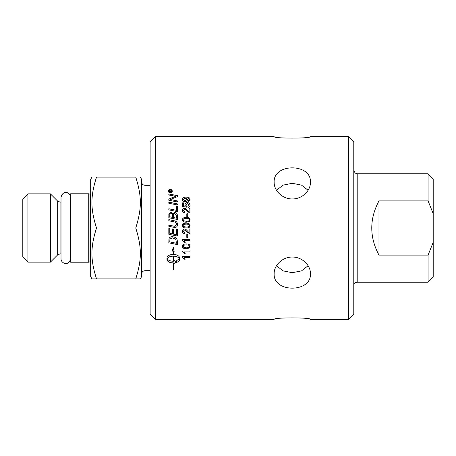 <?xml version="1.0" encoding="UTF-8"?>
<svg xmlns="http://www.w3.org/2000/svg" width="456" height="456" viewBox="0 0 456 456"><rect width="100%" height="100%" fill="white"/><g stroke="black" fill="none" stroke-linecap="round" stroke-linejoin="round"><path stroke-width="0.68" d="M310.445 136.629C311.562 138.601 273.041 138.601 274.153 136.629C273.041 138.601 311.562 138.601 310.445 136.629L348.663 136.629L348.663 319.371L310.445 319.371C311.562 317.399 273.041 317.399 274.153 319.371C273.041 317.399 311.562 317.399 310.445 319.371M310.445 273.685C311.562 292.969 273.041 292.969 274.153 273.685C273.925 265.301 282.589 256.836 292.302 257.059C302.009 256.836 310.678 265.301 310.445 273.685M276.496 265.751L283.073 270.875L292.302 272.694L301.53 270.875L308.108 265.751M310.445 182.315C310.678 190.699 302.009 199.164 292.302 198.941C282.589 199.164 273.925 190.699 274.153 182.315C273.041 163.031 311.562 163.031 310.445 182.315M308.108 190.249L301.53 185.125L292.302 183.306L283.073 185.125L276.496 190.249M150.121 141.753L150.121 314.247L155.245 319.371L155.245 136.629L150.121 141.753M348.663 319.371L353.782 314.247L353.782 141.753L348.663 136.629M169.638 191.628L170.265 191.628L169.945 190.796L169.638 191.674L170.265 191.628M428.076 173.776L428.076 200.896L433.2 213.682L433.2 178.9L428.076 173.776L357.202 173.776L355.15 173.092L353.782 170.362M428.076 282.224L433.2 277.1L433.2 242.318L428.076 255.103L428.076 282.224L357.202 282.224L357.202 173.776M428.076 255.103L378.976 255.103C369.371 237.034 369.371 218.965 378.976 200.896L428.076 200.896M433.2 213.682L433.2 242.318M378.976 255.103L378.976 200.896M96.512 228L135.757 228C141.879 208.54 141.879 196.565 135.757 177.105C141.879 177.105 141.879 177.105 135.757 177.105C141.879 177.105 141.879 177.105 135.757 177.105L96.512 177.105C90.391 177.105 90.391 177.105 96.512 177.105C90.391 177.105 90.391 177.105 96.512 177.105C90.391 196.565 90.391 208.54 96.512 228C90.391 247.46 90.391 259.435 96.512 278.895L91.969 278.895L90.687 276.672L90.687 179.328L91.969 177.105M88.738 262.211L88.738 193.789L90.009 194.176L90.009 261.824L88.738 262.211L70.623 262.211L70.623 193.789L88.738 193.789M140.3 177.105L141.582 179.328L141.582 276.672L140.3 278.895L135.757 278.895C141.879 259.435 141.879 247.46 135.757 228M96.512 278.895L135.757 278.895M27.924 193.84L50.382 193.84L50.382 262.16L27.924 262.16L27.924 193.84L22.8 198.964L22.8 257.036L27.924 262.16M50.382 262.16L57.667 254.875L60.078 253.872L60.078 202.128L57.667 201.124L57.667 254.875M61.013 253.872L60.078 253.872M150.121 270.699L144.997 270.699L144.997 185.301L150.121 185.301M170.367 189.702L168.76 191.161L170.367 192.637L171.969 191.161L170.367 189.702M171.427 191.628L171.427 191.936L169.358 191.936L169.358 191.286L169.917 190.471L170.504 191.013L171.427 190.346L170.55 191.452L171.427 191.628M186.624 199.392L184.942 198.018L183.221 199.369L185.016 200.811L186.624 199.392L185.016 200.811M183.757 247.346L186.282 247.807C188.533 247.733 189.548 247.249 189.337 246.348C189.548 245.453 188.527 244.969 186.282 244.889C184.03 244.963 183.01 245.453 183.221 246.36L183.757 247.346M169.792 216.805L172.476 217.369L172.476 215.557C172.465 213.904 171.946 213.106 170.92 213.174C170.168 213.055 169.792 213.636 169.792 214.913L169.792 216.817L172.476 217.369M173.445 217.58L176.392 218.173L176.341 215.101L174.665 213.459C173.861 213.351 173.451 213.967 173.445 215.312L173.445 217.569L176.392 218.173M169.792 241.902A2181.692 340.906 12 0 0 176.392 243.265L175.919 239.565L175.224 238.824L172.26 237.85L169.928 239.132L169.792 241.902M173.172 256.164C170.128 256.289 168.133 257.138 167.181 258.712C168.133 260.273 170.128 261.111 173.172 261.231L173.172 256.13C170.128 256.261 168.133 257.104 167.181 258.677L167.181 258.712M183.221 225.606L183.757 226.609L186.282 227.082C188.533 227.008 189.548 226.507 189.337 225.589C189.548 224.677 188.527 224.181 186.282 224.107C184.03 224.181 183.01 224.677 183.221 225.6L183.757 226.609L186.282 227.082C188.533 227.008 189.548 226.512 189.337 225.595L189.337 225.589M183.221 219.82L183.757 220.824L186.282 221.285C188.533 221.211 189.548 220.715 189.337 219.798C189.548 218.891 188.527 218.395 186.282 218.321C184.03 218.39 183.01 218.891 183.221 219.809L183.757 220.812L186.282 221.291C188.533 221.217 189.548 220.721 189.337 219.809L189.337 219.798M274.153 319.371L155.245 319.371M170.367 192.934C169.187 192.814 168.543 192.221 168.441 191.161C168.543 190.106 169.187 189.525 170.367 189.411C171.53 189.514 172.174 190.095 172.288 191.161C172.174 192.232 171.53 192.825 170.367 192.934M190.089 199.585L188.237 201.586L188.157 200.743L189.337 199.568C189.28 198.508 188.374 197.955 186.629 197.915L187.433 199.608C187.348 200.902 186.538 201.603 184.988 201.717C183.386 201.609 182.548 200.862 182.468 199.477C182.389 197.944 183.591 197.14 186.076 197.055C188.795 197.095 190.129 197.938 190.089 199.585M189.086 211.875L189.086 208.284L189.964 208.284L189.964 213.134L187.205 211.248C185.991 209.777 185.09 209.105 184.515 209.218L183.221 210.598L184.72 212.034L184.623 212.963C183.204 212.804 182.485 212.006 182.468 210.575C182.565 209.11 183.261 208.352 184.537 208.295C185.25 208.113 186.287 208.831 187.65 210.455L189.086 211.897L187.65 210.455M189.086 232.674L189.086 229.015L189.964 229.015L189.964 233.945L187.205 232.036C185.991 230.536 185.09 229.852 184.515 229.972L183.221 231.374L184.72 232.834L184.623 233.774C183.204 233.614 182.485 232.805 182.468 231.352C182.565 229.858 183.261 229.083 184.537 229.026C185.25 228.838 186.287 229.573 187.65 231.226L189.086 232.674M182.468 239.628L189.964 239.628L189.964 240.534L184.121 240.534L185.227 242.347L184.338 242.347L182.468 240.215L182.468 239.628M189.32 248.007L186.282 248.731C183.734 248.731 182.463 247.939 182.468 246.348C182.411 244.781 183.682 243.988 186.282 243.96C188.818 243.96 190.084 244.758 190.089 246.348L189.32 248.007L186.282 248.708C183.734 248.708 182.463 247.916 182.468 246.325M182.468 256.58L189.964 256.58L189.964 257.446L184.121 257.446L185.227 259.179L184.338 259.179L182.468 257.138L182.468 256.58M177.361 203.872L177.361 204.972A2186.338 559.523 -167.8 0 0 168.823 203.251L168.823 202.156A2186.338 585.23 12.2 0 1 177.361 203.872M177.361 215.306L177.361 219.507A2186.338 219.649 -168.1 0 0 168.823 217.734L168.88 213.938L170.852 212.12L172.91 213.682L174.659 212.314C176.312 212.485 177.213 213.482 177.361 215.306C177.213 213.499 176.312 212.502 174.659 212.331L172.91 213.699L170.852 212.12L168.88 213.938L168.823 215.044M177.361 229.533L177.361 236.065A2186.338 168.082 -168.2 0 1 168.823 234.287L168.823 228.091L169.792 228.291L169.792 233.352L172.453 233.911L172.453 228.946L173.422 229.151L173.422 234.11L176.392 234.726L176.392 229.334L177.361 229.533M177.361 241.549L177.361 244.587A2186.338 367.958 -168 0 1 168.823 242.831L168.959 238.881C169.393 237.451 170.51 236.721 172.311 236.698C175.155 237.012 176.791 238.163 177.224 240.158L177.361 241.549M176.546 262.445L176.546 260.735L179.35 258.712C178.399 257.138 176.404 256.289 173.36 256.164L173.36 261.231L173.89 261.214L173.89 260.404L176.141 261.715L173.89 263.722L173.89 262.918L173.36 262.935L173.36 269.815L173.172 262.935C169.398 262.719 167.335 261.601 166.97 259.572L166.97 257.845C167.335 255.787 169.398 254.642 173.172 254.408L173.172 251.347L172.374 250.999L173.263 247.112L174.158 251.78L173.36 251.433L173.36 254.408C177.133 254.642 179.202 255.787 179.561 257.845L179.561 259.572C179.487 260.821 178.484 261.778 176.546 262.445M173.485 227.236A2201.272 29.452 -168.2 0 0 168.823 226.267L168.823 225.121A2194.471 54.834 11.8 0 1 174.067 226.216L175.041 226.347L176.563 224.443C176.717 223.081 175.708 222.186 173.519 221.758A2180.324 157.177 -168.2 0 0 168.823 220.778L168.823 219.638A2181.333 183.175 11.9 0 1 173.833 220.681C176.238 221.097 177.464 222.334 177.504 224.386C177.401 226.41 176.575 227.441 175.024 227.476L173.485 227.236M177.361 206.209L177.361 211.624A2186.338 404.044 -168 0 0 168.823 209.874L168.823 208.762A2184.314 432.117 12 0 1 176.392 210.307L176.392 206.015L177.361 206.209M177.361 200.891L177.361 201.957A2186.338 629.958 -167.7 0 0 168.823 200.252L168.823 199.101A565.429 167.512 -24.9 0 1 172.026 197.773L176.067 196.342L173.833 195.966A2207.536 769.243 -167.5 0 0 168.823 194.997L168.823 193.96A2217.26 789.302 12.5 0 1 177.361 195.607L177.361 196.684A610.527 186.966 156 0 0 172.431 198.634L169.968 199.511L172.157 199.865A2213.504 655.198 12.3 0 1 177.361 200.891M182.468 251.011L189.964 251.011L189.964 251.9L184.121 251.9L185.227 253.667L184.338 253.667L182.468 251.587L182.468 251.011M187.724 234.583L187.724 237.399L186.8 237.399L186.8 234.583L187.724 234.583M189.32 227.287L187.41 227.966L184.526 227.863L182.941 226.997L182.468 225.589C182.411 223.999 183.682 223.183 186.282 223.161C188.818 223.161 190.084 223.97 190.089 225.589L189.32 227.287M189.32 221.491L186.282 222.226C183.734 222.226 182.463 221.416 182.468 219.798C182.411 218.213 183.682 217.404 186.282 217.381C188.818 217.375 190.084 218.185 190.089 219.798L189.32 221.491M187.724 213.761L187.724 216.56L186.8 216.56L186.8 213.761L187.724 213.761M190.089 204.989C190.027 206.368 189.331 207.144 188.009 207.326L187.929 206.386L189.337 204.995L187.513 203.467L185.814 205.006L186.544 206.329L186.43 207.166A2664.847 607.267 -169 0 0 182.588 206.46L182.588 202.869L183.466 202.869L183.466 205.747L185.472 206.14L185.005 204.772C185.102 203.393 185.911 202.646 187.427 202.532L189.183 203.102L190.089 204.989M187.929 206.414L189.337 204.995M186.544 206.351L185.814 205.006M182.588 202.897L183.466 202.897M185.472 206.14L183.466 205.747M185.005 204.795C185.102 203.422 185.911 202.675 187.427 202.561L189.183 203.131L190.089 205.018M186.8 213.778L187.724 213.778M182.468 219.809C182.411 218.225 183.682 217.415 186.282 217.392C188.818 217.392 190.084 218.196 190.089 219.809M187.051 228L185.484 228M190.089 225.589L190.089 225.595C190.084 223.976 188.818 223.166 186.282 223.166L186.282 223.161C183.682 223.189 182.411 223.999 182.468 225.595L182.468 225.589M187.724 237.388L186.8 237.388M189.964 251.872L184.121 251.9M185.216 253.633L184.338 253.667M184.338 253.633L182.468 251.558M168.823 199.135A565.879 167.677 -24.9 0 1 172.026 197.807L174.494 196.81M174.494 196.85L176.067 196.342M168.823 193.999A2219.637 790.185 12.5 0 1 177.361 195.647M177.361 200.925A2215.881 655.933 12.3 0 0 172.157 199.899L169.968 199.511M168.823 208.785A2186.651 432.601 12 0 1 176.392 210.33L176.392 210.307M176.392 206.038L177.361 206.237M168.823 225.127A2196.826 54.891 11.8 0 1 174.067 226.216L175.041 226.347L176.563 224.443M168.823 219.649A2183.67 183.38 11.8 0 1 173.833 220.693C176.238 221.109 177.464 222.34 177.504 224.392M173.36 256.164L173.36 256.13C176.404 256.261 178.399 257.104 179.35 258.677L179.35 258.712M176.546 262.405C178.484 261.738 179.487 260.781 179.561 259.538M173.36 251.433L174.146 251.752M172.379 250.977L173.172 251.347M166.97 259.538C167.335 261.562 169.398 262.679 173.172 262.895L173.172 262.935M173.36 262.935L173.89 262.918M173.89 263.676L176.141 261.676M177.361 244.57A2188.68 368.368 -168 0 1 168.823 242.814M176.392 243.247L175.919 239.554L175.224 238.807L172.26 237.838L169.928 239.121L169.792 241.891M177.361 236.054A2188.68 168.27 -168.2 0 1 168.823 234.281M168.823 202.282L168.823 202.19A2188.68 585.886 12.2 0 1 177.361 203.9M189.964 257.412L184.121 257.446M185.216 259.145L184.338 259.179M184.338 259.145L182.468 257.11M190.089 246.325L189.32 247.984M189.337 246.348L189.337 246.325C189.548 245.431 188.527 244.946 186.282 244.872C184.03 244.946 183.01 245.431 183.221 246.337L183.221 246.36M189.964 240.517L184.121 240.534M185.221 242.33L184.338 242.347L182.468 240.198M189.964 233.939L187.205 232.03C185.991 230.536 185.09 229.847 184.515 229.966L183.221 231.374M184.72 232.834L184.623 233.774M184.623 233.768C183.204 233.609 182.485 232.799 182.468 231.352M189.086 208.306L189.964 208.306M184.72 212.051L183.221 210.598M182.468 210.598C182.565 209.133 183.261 208.375 184.537 208.318C185.25 208.135 186.287 208.854 187.65 210.472M188.157 200.777L189.337 199.568M187.433 199.642L186.447 197.921M182.468 199.511C182.389 197.984 183.591 197.174 186.076 197.095C188.795 197.129 190.129 197.972 190.089 199.62M183.221 199.369L185.016 200.845M168.441 191.206C168.543 190.152 169.187 189.565 170.367 189.457C171.53 189.559 172.174 190.141 172.288 191.206M168.76 191.161L170.367 192.677L171.969 191.161M169.358 191.326L169.917 190.517L170.504 191.013M170.612 190.899L171.427 190.391M170.55 191.674L171.427 191.936M70.623 197.3C71.068 193.059 63.224 188.887 61.013 197.3L61.013 258.7C60.751 262.975 68.491 267.193 70.623 258.7M61.013 197.3L61.013 202.128L60.078 202.128M357.202 282.224C355.127 282.429 353.987 283.564 353.782 285.638M90.009 194.176L90.687 194.102M90.009 261.824L90.687 261.898M57.667 201.124L50.382 193.84M144.997 185.301C142.922 185.102 141.787 183.962 141.582 181.887M144.997 270.699C142.922 270.898 141.787 272.038 141.582 274.113M155.245 136.629L274.153 136.629"/></g></svg>
